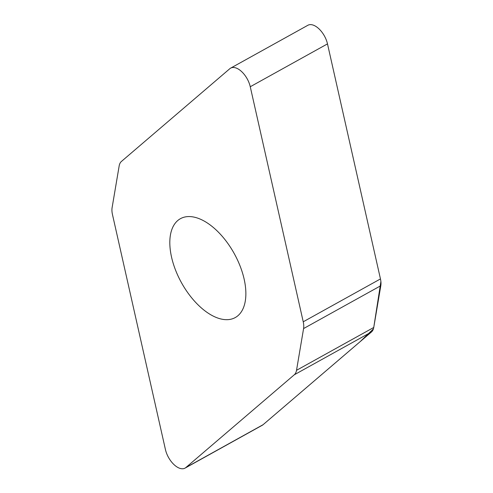 <?xml version="1.0" encoding="UTF-8"?>
<svg xmlns="http://www.w3.org/2000/svg" width="493" height="493" viewBox="0 0 493 493"><rect width="100%" height="100%" fill="white"/><g stroke="black" fill="none" stroke-linecap="round" stroke-linejoin="round"><path stroke-width="0.74" d="M303.583 328.566A17.409 9.275 -119 0 0 303.232 321.787L250.259 86.743A17.409 9.275 -119 0 0 230.638 68.133A17.409 9.275 -119 0 0 229.812 68.712L121.42 161.457A17.409 9.275 -119 0 0 119.164 165.931L112.102 207.689A17.409 9.275 -119 0 0 112.453 214.467L165.426 449.511A17.409 9.275 -119 0 0 185.048 468.122A17.409 9.275 -119 0 0 185.873 467.543L294.266 374.797A17.409 9.275 -119 0 0 296.521 370.317L303.583 328.566L380.812 285.706L373.749 327.463A17.409 9.275 61 0 1 371.5 331.943L263.102 424.689A17.409 9.275 61 0 1 262.276 425.262L185.048 468.122M230.638 68.133L307.866 25.279A17.409 9.275 61 0 1 327.494 43.883L380.46 278.933A17.409 9.275 61 0 1 380.812 285.706M171.546 257.124A56.529 30.122 61 0 1 180.413 218.695A56.529 30.122 61 0 1 244.14 279.13A56.529 30.122 61 0 1 235.272 317.554A56.529 30.122 61 0 1 171.546 257.124M263.958 423.949L360.266 341.55L373.398 328.923M296.521 370.317L373.749 327.463L380.898 281.565M303.232 321.787L380.46 278.933L327.488 43.865M327.494 43.883L250.259 86.743M263.102 424.689L185.873 467.543M371.5 331.943L294.266 374.797"/></g></svg>
